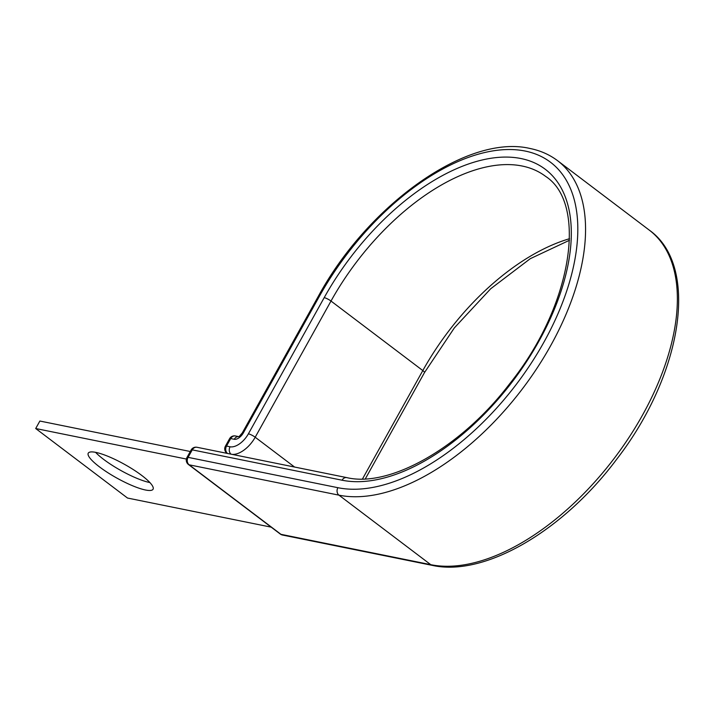 <?xml version="1.0" encoding="UTF-8"?>
<svg xmlns="http://www.w3.org/2000/svg" width="714" height="714" viewBox="0 0 714 714"><rect width="100%" height="100%" fill="white"/><g stroke="black" fill="none" stroke-linecap="round" stroke-linejoin="round"><path stroke-width="1.07" d="M149.904 482.566A37.083 7.854 29.1 0 1 149.681 482.521A37.083 7.854 29.1 0 1 95.587 452.337M145.513 490.009A37.083 7.854 -150.9 0 0 153.064 489.233A37.083 7.854 -150.9 0 0 133.697 469.848A37.083 7.854 -150.9 0 0 95.81 452.381A37.083 7.854 -150.9 0 0 88.259 453.158A37.083 7.854 -150.9 0 0 107.618 472.543A37.083 7.854 -150.9 0 0 145.513 490.009M190.29 451.507L39.868 421.037L35.7 428.525L127.511 498.042L271.168 527.146M186.381 459.048L35.7 428.525M569.522 238.717A182.855 99.059 -52.9 0 0 422.813 370.566L331.001 301.049A182.855 99.059 -52.9 0 1 522.148 166.023A182.855 99.059 -52.9 0 1 545.621 176.385C587.613 203.561 572.664 305.538 509.644 383.793C460.994 447.883 389.478 487.841 346.817 477.621A5.48 4.454 101.5 0 0 342.06 480.21A188.335 102.022 -52.9 0 0 538.936 341.14A188.335 102.022 -52.9 0 0 521.086 158.562A188.335 102.022 -52.9 0 0 324.201 297.64L248.401 433.817A17.538 9.496 127.1 0 1 230.069 446.768L226.534 446.054A5.48 4.454 101.5 0 0 227.534 453.461M346.817 477.621L197.01 447.276A5.48 4.454 101.5 0 0 192.253 449.865L188.085 457.353A5.48 4.454 101.5 0 0 189.148 464.814L338.954 495.159A202.58 109.742 -52.9 0 0 537.562 367.353A202.58 109.742 -52.9 0 0 557.536 160.659C549.548 154.643 540.382 150.583 530.011 148.485C467.42 133.625 367.746 204.945 318.087 296.738A5.48 1.16 -150.9 0 1 319.203 296.622A197.1 106.77 -52.9 0 1 525.254 151.073A197.1 106.77 -52.9 0 1 543.934 342.149A197.1 106.77 -52.9 0 1 337.892 487.698A5.48 4.454 101.5 0 0 338.954 495.159L430.765 564.676A202.58 109.742 -52.9 0 0 629.373 436.87A202.58 109.742 -52.9 0 0 649.347 230.176C700.015 266.108 682.325 374.386 616.851 459.048C563.623 530.591 484.824 577.117 432.282 565.372L282.476 535.027A5.48 4.454 101.5 0 1 280.959 534.331A5.48 2.972 127.1 0 1 280.263 534.018L188.442 464.502A5.48 2.972 127.1 0 0 189.148 464.814L280.959 534.331L430.765 564.676A5.48 4.454 101.5 0 0 432.282 565.372M238.61 436.611L235.459 435.968A5.48 4.454 101.5 0 0 230.702 438.566L226.534 446.054A5.48 1.16 -150.9 0 0 225.419 446.17A5.48 5.48 0 0 0 226.891 453.203A5.48 2.972 127.1 0 0 227.248 453.399M319.203 296.622L243.403 432.809A8.764 4.748 127.1 0 1 234.237 439.28L230.702 438.566A5.48 1.16 -150.9 0 0 229.587 438.682L225.419 446.17M234.237 439.28A5.48 4.454 -78.5 0 1 238.565 436.629M231.077 454.175A5.48 4.454 -78.5 0 1 230.069 446.768M243.403 432.809A5.48 1.16 -150.9 0 0 242.287 432.925L239.003 436.691M294.57 467.036L255.201 437.236A23.018 12.468 127.1 0 1 231.925 454.354M324.201 297.64A5.48 1.16 -150.9 0 1 331.001 301.049L255.201 437.236A5.48 1.16 -150.9 0 0 248.401 433.817M569.477 240.27L530.252 258.7L490.688 288.768L454.372 327.869L424.473 372.601A5.48 1.16 -150.9 0 0 422.813 370.566L362.48 478.96M342.06 480.21L192.253 449.865A5.48 1.16 29.1 0 0 191.138 449.981L186.97 457.469A5.48 1.16 29.1 0 1 188.085 457.353L337.892 487.698M649.347 230.176L557.536 160.659M318.087 296.738L242.287 432.925M424.473 372.601L365.327 478.862M186.97 457.469A5.48 5.48 0 0 0 188.442 464.502M280.263 534.018A5.48 5.48 0 0 0 282.476 535.027M197.01 447.276A5.48 5.48 0 0 0 191.138 449.981M235.459 435.968A5.48 5.48 0 0 0 229.587 438.682"/></g></svg>
